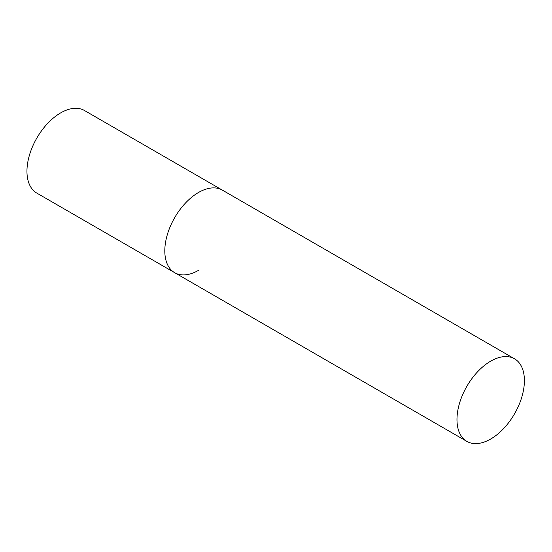 <?xml version="1.0" encoding="UTF-8"?>
<svg xmlns="http://www.w3.org/2000/svg" width="552" height="552" viewBox="0 0 552 552"><rect width="100%" height="100%" fill="white"/><g stroke="black" fill="none" stroke-linecap="round" stroke-linejoin="round"><path stroke-width="0.83" d="M198.52 270.335A47.672 27.524 -60 0 1 174.68 272.695L36.825 193.103A47.672 27.524 -60 0 1 29.518 154.905A47.672 27.524 -60 0 1 60.665 112.891A47.672 27.524 -60 0 1 84.504 110.531L222.359 190.123A47.672 27.524 120 0 0 185.617 202.894A47.672 27.524 120 0 0 164.806 250.87A47.672 27.524 120 0 0 174.68 272.695A47.672 27.524 -60 0 1 167.373 234.496A47.672 27.524 -60 0 1 198.52 192.482A47.672 27.524 -60 0 1 222.359 190.123L514.526 358.8A47.672 27.524 120 0 0 477.791 371.572A47.672 27.524 120 0 0 456.98 419.554A47.672 27.524 120 0 0 466.854 441.379A47.672 27.524 120 0 0 503.59 428.607A47.672 27.524 120 0 0 524.4 380.625A47.672 27.524 120 0 0 514.526 358.8M174.68 272.695L466.854 441.379"/></g></svg>
